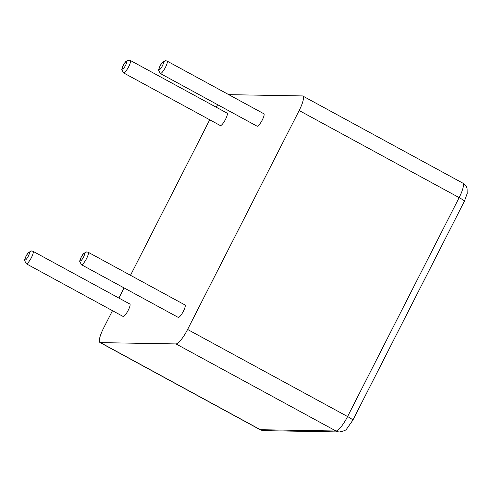 <?xml version="1.0" encoding="UTF-8"?>
<svg xmlns="http://www.w3.org/2000/svg" width="492" height="492" viewBox="0 0 492 492"><rect width="100%" height="100%" fill="white"/><g stroke="black" fill="none" stroke-linecap="round" stroke-linejoin="round"><path stroke-width="0.74" d="M167.04 61.057L263.853 113.757A7.079 1.617 118.6 0 1 261.892 120.743A7.079 1.617 118.6 0 1 257.088 126.186L160.275 73.486A7.079 1.617 118.6 0 0 165.078 68.044A7.079 1.617 118.6 0 0 167.04 61.057L165.626 60.688L162.526 62.263C159.943 64.981 158.264 70.258 158.633 70.282L160.275 73.486M112.477 310.68L103.64 328.023A16.414 3.751 -61.4 0 0 99.987 342.512A16.414 3.751 -61.4 0 0 100.43 342.623L176.007 343.926A16.414 3.751 -61.4 0 0 187.606 329.468L299.167 110.528A16.414 3.751 118.6 0 0 302.814 96.038A16.414 3.751 118.6 0 0 302.371 95.928L228.774 94.655M216.191 107.195A16.414 3.751 118.6 0 1 217.624 104.704M209.733 119.79L130.497 275.305M124.07 287.918L118.904 298.066M227.083 113.123A7.079 1.617 118.6 0 1 225.115 120.11A7.079 1.617 118.6 0 1 220.318 125.552L123.504 72.853A7.079 1.617 118.6 0 0 128.307 67.41A7.079 1.617 118.6 0 0 130.269 60.424L227.083 113.123M129.82 304.007A7.079 1.617 118.6 0 1 127.852 310.993A7.079 1.617 118.6 0 1 123.055 316.436L26.242 263.743A7.079 1.617 118.6 0 0 31.045 258.3A7.079 1.617 118.6 0 0 33.007 251.314L129.82 304.007M184.98 304.954A7.079 1.617 118.6 0 1 183.018 311.946A7.079 1.617 118.6 0 1 178.215 317.389L81.401 264.69A7.079 1.617 118.6 0 0 86.205 259.247A7.079 1.617 118.6 0 0 88.166 252.261L184.98 304.954M163.153 62.201A4.244 0.972 118.6 0 1 161.222 67.853A4.244 0.972 118.6 0 1 159.34 67.816A4.244 0.972 118.6 0 1 163.153 62.201M299.167 110.528L459.147 197.606A16.414 3.751 -61.4 0 0 462.794 183.116C464.989 184.346 466.422 186.21 467.099 188.7L467.191 193.565L464.362 201.296A8.21 0.947 27 0 0 459.147 197.606L347.592 416.546A8.21 0.947 27 0 1 352.807 420.236L464.362 201.296M187.606 329.468L347.592 416.546A16.414 3.751 -61.4 0 1 335.987 431.004A8.21 7.934 91 0 0 339.548 431.945C344.037 431.017 346.423 430.002 346.7 428.913L352.807 420.236M176.007 343.926L335.987 431.004L260.416 429.707A8.21 7.934 91 0 0 263.976 430.648L259.967 429.596A16.414 3.751 -61.4 0 0 260.416 429.707L100.43 342.623M126.382 61.568A4.244 0.972 118.6 0 1 124.451 67.219A4.244 0.972 118.6 0 1 122.57 67.183A4.244 0.972 118.6 0 1 126.382 61.568M29.12 252.451A4.244 0.972 118.6 0 1 27.189 258.103A4.244 0.972 118.6 0 1 25.307 258.072A4.244 0.972 118.6 0 1 29.12 252.451M84.28 253.398A4.244 0.972 118.6 0 1 82.349 259.056A4.244 0.972 118.6 0 1 80.467 259.02A4.244 0.972 118.6 0 1 84.28 253.398M302.814 96.038L462.794 183.116M99.987 342.512L259.967 429.596M263.976 430.648L339.548 431.945M130.269 60.424L128.849 60.055L125.755 61.629C123.172 64.347 121.487 69.624 121.862 69.649L123.504 72.853M33.007 251.314L31.586 250.938L28.493 252.519C25.91 255.231 24.225 260.514 24.6 260.539L26.242 263.743M88.166 252.261L86.746 251.886L83.652 253.466C81.069 256.184 79.39 261.461 79.759 261.486L81.401 264.69"/></g></svg>
